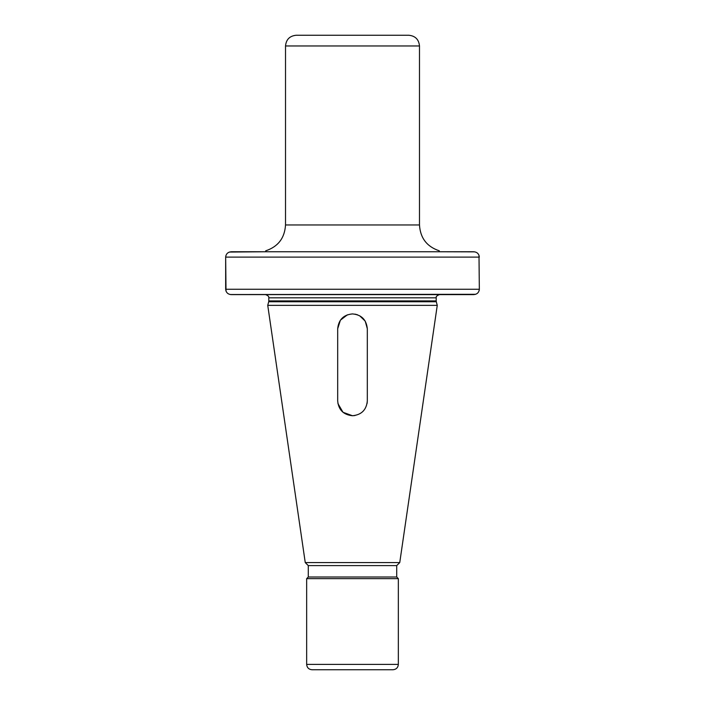 <?xml version="1.0" encoding="UTF-8"?>
<svg xmlns="http://www.w3.org/2000/svg" width="705" height="705" viewBox="0 0 705 705"><rect width="100%" height="100%" fill="white"/><g stroke="black" fill="none" stroke-linecap="round" stroke-linejoin="round"><path stroke-width="1.06" d="M390.015 669.75L314.985 669.75M398.343 664.392C398.025 667.644 396.245 669.433 392.985 669.75L312.015 669.75C308.755 669.433 306.975 667.644 306.657 664.392L306.657 578.646L398.343 578.646L398.343 664.392L306.657 664.392M398.343 578.646L396.712 577.016L308.288 577.016L306.657 578.646M308.288 577.016L308.288 565.604L396.712 565.604L399.753 562.572L437.259 305.344L267.741 305.344L305.247 562.572L399.753 562.572M367.094 403.489L367.314 400.916C366.459 409.896 361.515 414.84 352.5 415.738L354.985 415.527M337.924 403.577L342.991 412.284L352.5 415.738C343.467 414.813 338.523 409.878 337.686 400.916L337.686 328.733C338.611 319.673 343.546 314.73 352.5 313.919C361.445 314.73 366.388 319.665 367.314 328.733L365.225 321.136L359.656 315.761M357.523 314.791L354.994 314.13M367.314 328.733L367.314 400.916M347.406 314.818L340.4 320.176L337.686 328.733M475.611 294.302L230.271 294.531M439.312 251.756C439.312 250.716 439.312 250.716 439.312 251.756L474.773 251.852M229.451 252.055L265.688 251.756C265.688 250.716 265.688 250.716 265.688 251.756M226.014 291.13L225.662 257.113C226.032 253.818 227.926 252.029 231.337 251.756L473.663 251.756C477.074 252.029 478.959 253.809 479.338 257.113L225.662 257.113L225.785 256.003M352.5 35.25L296.232 35.25C289.72 35.884 286.151 39.462 285.516 45.966L419.484 45.966C418.849 39.462 415.28 35.884 408.768 35.25L352.5 35.25M225.662 257.113L225.662 289.262C226.032 292.566 227.926 294.346 231.337 294.619L473.663 294.619C477.074 294.346 478.968 292.557 479.338 289.262L479.215 290.372M478.995 255.272L479.338 289.262L225.662 289.262M268.702 301.749L268.808 300.92L436.192 300.92L436.298 301.749L268.702 301.749L267.741 305.344M436.192 300.92L436.192 297.836L268.808 297.836C268.411 297.783 270.147 296.417 265.6 294.619M439.312 250.83C426.886 246.662 420.277 238.043 419.484 224.957L285.516 224.957L285.516 45.966M396.712 577.016L396.712 565.604M308.288 565.604L305.247 562.572M436.298 301.749L437.259 305.344M268.808 300.92L268.808 297.836M436.192 297.836C436.712 297.607 434.65 296.629 439.4 294.619M419.484 224.957L419.484 45.966M265.688 250.83C278.114 246.662 284.723 238.043 285.516 224.957"/></g></svg>
